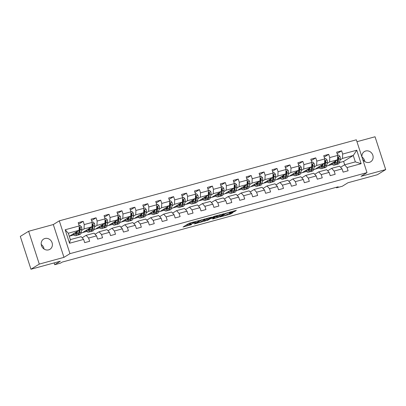 <?xml version="1.0" encoding="UTF-8"?>
<svg xmlns="http://www.w3.org/2000/svg" width="406" height="406" viewBox="0 0 406 406"><rect width="100%" height="100%" fill="white"/><g stroke="black" fill="none" stroke-linecap="round" stroke-linejoin="round"><path stroke-width="0.61" d="M199.113 220.529L188.998 223.325L183.05 227.02L191.581 224.604A2.949 0.32 162 0 1 189.825 224.868A2.949 0.32 162 0 1 190.023 224.665L190.515 224.366A2.949 0.32 162 0 1 194.159 223.011L196.078 222.407L194.616 222.727A2.949 0.32 162 0 1 192.86 222.99A2.949 0.32 162 0 1 193.063 222.792L193.55 222.488A2.949 0.32 162 0 1 197.199 221.133L199.113 220.529M362.573 158.985A6.004 5.456 58.3 0 0 369.374 162.354A6.004 5.456 58.3 0 0 370.683 161.786A6.004 5.456 58.3 0 0 372.546 154.503A6.004 5.456 58.3 0 0 365.684 151.002A6.004 5.456 58.3 0 0 364.375 151.57A6.004 5.456 58.3 0 0 362.005 157.234M44.949 238.505A6.004 5.456 58.3 0 0 43.635 239.073A6.004 5.456 58.3 0 0 41.777 246.356A6.004 5.456 58.3 0 0 48.634 249.857A6.004 5.456 58.3 0 0 49.948 249.289A6.004 5.456 58.3 0 0 51.806 242.006A6.004 5.456 58.3 0 0 44.949 238.505M234.054 211.714L236.358 210.293L225.624 213.333L219.682 217.027L229.826 214.327L233.019 212.612L228.365 213.815L226.238 214.845A2.461 0.264 162 0 1 223.66 215.845A2.461 0.264 162 0 1 221.722 216.2A2.461 0.264 162 0 1 221.889 216.033L225.756 213.642A2.461 0.264 162 0 1 228.339 212.642A2.461 0.264 162 0 1 230.278 212.287A2.461 0.264 162 0 1 230.111 212.455L229.4 212.917L229.948 212.835L234.054 211.714L233.82 210.983M39.286 264.093L63.97 257.358L53.308 224.543L28.623 231.278L39.286 264.093L30.963 269.234L60.367 261.21L54.714 264.702L60.509 263.124L62.174 262.093L338.183 186.796L336.518 187.821L342.314 186.242L347.972 182.746L377.377 174.722L385.7 169.586L375.037 136.766L356.96 141.699M63.97 257.358L69.959 253.659L367.004 172.621L361.015 176.321L385.7 169.586M211.556 217.169L200.341 220.23L194.393 223.924L205.68 220.803L211.536 217.093M214.119 216.357L224.264 213.657L218.321 217.352L213.074 218.895L212.592 218.915L215.038 217.383L214.49 217.464L210.623 218.631L206.958 220.519L214.119 216.357M30.963 269.234L20.3 236.414L28.623 231.278M69.959 253.659L59.296 220.844L356.341 139.801L367.004 172.621M337.112 153.605L341.619 150.819L336.645 152.179L337.701 155.412L329.748 157.584L328.693 154.346L323.724 155.701L324.775 158.939L316.822 161.111L315.772 157.873L310.803 159.228L311.854 162.466L303.901 164.633L302.851 161.395L297.882 162.755L298.933 165.988L290.98 168.16L289.93 164.922L284.956 166.277L286.012 169.515L278.059 171.687L277.004 168.449L272.035 169.804L273.086 173.042L265.133 175.209L264.083 171.971L259.114 173.332L260.165 176.564L252.212 178.736L251.162 175.499L246.193 176.854L247.244 180.091L239.291 182.264L238.241 179.026L233.267 180.381L234.323 183.619L226.37 185.786L225.315 182.548L220.346 183.908L221.397 187.141L213.444 189.313L212.394 186.075L207.425 187.43L208.476 190.668L200.523 192.84L199.473 189.602L194.504 190.957L195.555 194.195L187.602 196.362L186.552 193.124L181.578 194.484L182.634 197.717L174.681 199.889L173.626 196.651L168.657 198.006L169.708 201.244L161.755 203.416L160.705 200.178L155.737 201.533L156.787 204.771L148.835 206.938L147.784 203.7L142.81 205.06L143.866 208.293L135.914 210.465L134.863 207.227L129.89 208.582L130.94 211.82L122.993 213.992L121.937 210.755L116.969 212.11L118.019 215.347L110.067 217.514L109.016 214.277L104.048 215.637L105.098 218.87L97.146 221.042L96.095 217.804L91.122 219.159L92.177 222.397L84.225 224.569L83.169 221.331L78.201 222.686L79.251 225.924L65.173 229.766L69.553 243.245L70.38 239.616L81.149 236.678L83.636 239.403L84.687 242.641L89.655 241.286L88.604 238.048L86.118 235.323L94.07 233.156L96.557 235.881L97.607 239.119L102.576 237.759L101.525 234.521L99.044 231.796L106.996 229.629L109.478 232.354L110.528 235.592L115.502 234.237L114.446 230.999L111.965 228.273L119.917 226.101L122.399 228.827L123.454 232.065L128.423 230.709L127.372 227.472L124.886 224.746L132.838 222.579L135.325 225.305L136.375 228.537L141.344 227.182L140.293 223.945L137.807 221.219L145.759 219.052L148.246 221.777L149.296 225.015L154.265 223.66L153.214 220.422L150.733 217.697L158.685 215.525L161.167 218.25L162.217 221.488L167.191 220.133L166.135 216.895L163.654 214.17L171.606 212.003L174.088 214.728L175.143 217.961L180.112 216.606L179.061 213.368L176.574 210.643L184.527 208.476L187.014 211.201L188.064 214.439L193.033 213.084L191.982 209.846L189.5 207.121L197.448 204.949L199.935 207.674L200.985 210.912L205.959 209.557L204.903 206.319L202.421 203.594L210.374 201.427L212.856 204.152L213.906 207.385L218.88 206.03L217.829 202.792L215.342 200.067L223.295 197.9L225.777 200.625L226.832 203.863L231.801 202.508L230.75 199.27L228.263 196.545L236.216 194.372L238.703 197.098L239.753 200.336L244.722 198.981L243.671 195.743L241.189 193.017L249.137 190.85L251.624 193.576L252.674 196.808L257.648 195.453L256.592 192.216L254.11 189.49L262.063 187.323L264.545 190.049L265.595 193.286L270.569 191.931L269.518 188.694L267.031 185.968L274.984 183.796L277.465 186.521L278.521 189.759L283.489 188.404L282.439 185.166L279.952 182.441L287.905 180.274L290.392 182.999L291.442 186.232L296.41 184.877L295.36 181.639L292.878 178.914L300.831 176.747L303.312 179.472L304.363 182.71L309.336 181.355L308.281 178.117L305.799 175.392L313.752 173.22L316.233 175.945L317.289 179.183L322.257 177.828L321.207 174.59L318.72 171.865L326.673 169.698L329.159 172.423L330.21 175.656L335.178 174.301L334.128 171.063L331.641 168.338L339.594 166.171L342.08 168.896L343.131 172.134L348.099 170.779L347.049 167.541L344.567 164.816L355.336 161.877L353.261 155.488L342.491 158.426L340.005 159.964M341.619 150.819L342.669 154.057L356.752 150.215L361.132 163.699L347.049 167.541M342.08 168.896L334.128 171.063M329.159 172.423L321.207 174.59M316.233 175.945L308.281 178.117M303.312 179.472L295.36 181.639M290.392 182.999L282.439 185.166M277.465 186.521L269.518 188.694M264.545 190.049L256.592 192.216M251.624 193.576L243.671 195.743M238.703 197.098L230.75 199.27M225.777 200.625L217.829 202.792M212.856 204.152L204.903 206.319M199.935 207.674L191.982 209.846M187.014 211.201L179.061 213.368M174.088 214.728L166.135 216.895M161.167 218.25L153.214 220.422M148.246 221.777L140.293 223.945M135.325 225.305L127.372 227.472M122.399 228.827L114.446 230.999M109.478 232.354L101.525 234.521M96.557 235.881L88.604 238.048M83.636 239.403L69.553 243.245M327.079 163.491L329.57 161.953L337.518 159.786L327.87 165.744L326.561 166.1M324.607 165.019L324.333 165.186M327.672 170.794L331.641 168.338M337.518 159.786L337.701 155.412M329.57 161.953L329.748 157.584M314.158 167.013L316.644 165.481L324.597 163.308L314.944 169.272L313.64 169.627M311.686 168.541L311.407 168.713M314.751 174.316L318.72 171.865M324.597 163.308L324.775 158.939M316.644 165.481L316.822 161.111M301.237 170.54L303.724 169.003L311.676 166.836L302.023 172.794L300.714 173.154M298.76 172.068L298.486 172.24M301.825 177.843L305.799 175.392M311.676 166.836L311.854 162.466M303.724 169.003L303.901 164.633M288.316 174.067L290.803 172.53L298.755 170.363L289.102 176.321L287.793 176.676M285.839 175.595L285.565 175.762M288.905 181.37L292.878 178.914M298.755 170.363L298.933 165.988M290.803 172.53L290.98 168.16M275.39 177.589L277.877 176.057L285.829 173.885L276.181 179.848L274.872 180.203M272.918 179.117L272.639 179.29M275.984 184.892L279.952 182.441M285.829 173.885L286.012 169.515M277.877 176.057L278.059 171.687M262.469 181.117L264.956 179.579L272.908 177.412L263.255 183.37L261.951 183.73M259.997 182.644L259.718 182.817M263.063 188.42L267.031 185.968M272.908 177.412L273.086 173.042M264.956 179.579L265.133 175.209M249.548 184.644L252.035 183.106L259.987 180.939L250.335 186.897L249.025 187.252M245.742 189.145A7.176 2.893 -105.3 0 0 246.269 189.12A7.176 2.893 -105.3 0 0 247.619 187.009L248.208 183.791A2.487 1 -105.3 0 0 248.157 182.314L247.675 182.609A1.269 0.513 74.7 0 1 247.655 182.974L246.797 186.339M250.137 191.947L254.11 189.49M259.987 180.939L260.165 176.564M252.035 183.106L252.212 178.736M236.627 188.166L239.114 186.633L247.066 184.461L237.414 190.424L236.104 190.779M234.15 189.693L233.876 189.866M237.216 195.469L241.189 193.017M247.066 184.461L247.244 180.091M239.114 186.633L239.291 182.264M223.701 191.693L226.188 190.155L234.14 187.988L224.488 193.946L223.183 194.307M219.895 196.194A7.176 2.893 -105.3 0 0 220.422 196.169A7.176 2.893 -105.3 0 0 221.777 194.058L222.361 190.84A2.487 1 -105.3 0 0 222.31 189.363L221.833 189.658A1.269 0.513 74.7 0 1 221.813 190.023L220.95 193.393M224.295 198.996L228.263 196.545M234.14 187.988L234.323 183.619M226.188 190.155L226.37 185.786M210.78 195.22L213.267 193.682L221.219 191.515L211.567 197.473L210.262 197.829M206.974 199.722A7.176 2.893 -105.3 0 0 207.502 199.696A7.176 2.893 -105.3 0 0 208.851 197.585L209.44 194.367A2.487 1 -105.3 0 0 209.389 192.891L208.912 193.185A1.269 0.513 74.7 0 1 208.892 193.55L208.029 196.915M211.374 202.523L215.342 200.067M221.219 191.515L221.397 187.141M213.267 193.682L213.444 189.313M197.859 198.742L200.346 197.209L208.298 195.037L198.646 201L197.336 201.356M195.382 200.27L195.108 200.442M198.448 206.045L202.421 203.594M208.298 195.037L208.476 190.668M200.346 197.209L200.523 192.84M184.938 202.269L187.425 200.731L195.377 198.564L185.725 204.522L184.415 204.883M182.461 203.797L182.187 203.969M185.527 209.572L189.5 207.121M195.377 198.564L195.555 194.195M187.425 200.731L187.602 196.362M172.012 205.796L174.499 204.259L182.451 202.092L172.799 208.05L171.494 208.405M169.541 207.324L169.261 207.491M172.606 213.099L176.574 210.643M182.451 202.092L182.634 197.717M174.499 204.259L174.681 199.889M159.091 209.318L161.578 207.786L169.53 205.614L159.878 211.577L158.573 211.932M156.614 210.846L156.34 211.018M159.685 216.621L163.654 214.17M169.53 205.614L169.708 201.244M161.578 207.786L161.755 203.416M146.17 212.845L148.657 211.308L156.609 209.141L146.957 215.099L145.647 215.459M143.694 214.373L143.419 214.546M146.759 220.148L150.733 217.697M156.609 209.141L156.787 204.771M148.657 211.308L148.835 206.938M133.249 216.373L135.736 214.835L143.688 212.668L134.036 218.626L132.726 218.981M130.773 217.9L130.499 218.068M133.838 223.676L137.807 221.219M143.688 212.668L143.866 208.293M135.736 214.835L135.914 210.465M120.323 219.895L122.81 218.362L130.762 216.19L121.11 222.153L119.806 222.508M117.852 221.422L117.573 221.595M120.917 227.198L124.886 224.746M130.762 216.19L130.94 211.82M122.81 218.362L122.993 213.992M107.402 223.422L109.889 221.884L117.841 219.717L108.189 225.675L106.885 226.035M104.926 224.949L104.652 225.122M107.991 230.725L111.965 228.273M117.841 219.717L118.019 215.347M109.889 221.884L110.067 217.514M94.481 226.949L96.968 225.411L104.921 223.244L95.268 229.202L93.959 229.557M92.005 228.476L91.731 228.644M95.07 234.252L99.044 231.796M104.921 223.244L105.098 218.87M96.968 225.411L97.146 221.042M81.555 230.471L84.047 228.938L91.995 226.766L82.347 232.729L81.038 233.085M79.084 231.999L78.81 232.171M82.149 237.774L86.118 235.323M91.995 226.766L92.177 222.397M84.047 228.938L84.225 224.569M65.173 229.766L68.304 233.232L79.074 230.293L69.299 236.287M79.074 230.293L79.251 225.924M53.308 224.543L59.296 220.844M336.346 187.293L336.518 187.821M54.13 262.91L54.714 264.702M68.304 233.232L70.38 239.616M337.528 161.492L337.254 161.664M344.689 164.78L343.608 161.451L339.482 162.578M343.608 161.451L353.261 155.488L356.752 150.215M340.593 167.267L344.567 164.816M328.149 165.572L332.326 164.43M315.223 169.099L319.405 167.957M302.303 172.621L306.479 171.484M289.382 176.148L293.558 175.006M276.461 179.675L280.637 178.533M263.535 183.197L267.716 182.061M250.614 186.724L254.79 185.583M237.693 190.252L241.869 189.11M224.772 193.774L228.948 192.637M211.846 197.301L216.028 196.159M198.925 200.828L203.101 199.686M186.004 204.35L190.181 203.213M173.083 207.877L177.26 206.735M160.157 211.404L164.334 210.262M147.236 214.926L151.413 213.789M134.315 218.453L138.492 217.311M121.394 221.98L125.571 220.839M108.468 225.503L112.645 224.366M95.547 229.03L99.724 227.888M82.626 232.557L86.803 231.415M69.705 236.079L73.882 234.942M361.132 163.699L355.336 161.877M342.491 158.426L342.669 154.057M72.197 234.541L73.258 234.252M78.668 224.112L83.169 221.331M91.589 220.585L96.095 217.804M85.123 231.014L86.179 230.725M104.509 217.063L109.016 214.277M98.044 227.487L99.1 227.198M117.43 213.536L121.937 210.755M110.965 223.965L112.02 223.676M130.356 210.009L134.863 207.227M123.886 220.438L124.946 220.148M143.277 206.487L147.784 203.7M136.812 216.911L137.867 216.621M156.198 202.959L160.705 200.178M149.733 213.389L150.788 213.099M169.119 199.432L173.626 196.651M162.654 209.861L163.709 209.572M182.045 195.91L186.552 193.124M175.575 206.334L176.635 206.045M194.966 192.383L199.473 189.602M188.501 202.812L189.556 202.523M207.887 188.856L212.394 186.075M201.422 199.285L202.477 198.996M220.808 185.334L225.315 182.548M214.343 195.758L215.398 195.469M233.734 181.807L238.241 179.026M227.269 192.236L228.324 191.947M246.655 178.28L251.162 175.499M240.19 188.709L241.245 188.42M259.576 174.758L264.083 171.971M253.111 185.182L254.166 184.892M272.497 171.23L277.004 168.449M266.031 181.66L267.092 181.37M285.423 167.703L289.93 164.922M278.958 178.132L280.013 177.843M298.344 164.181L302.851 161.395M291.878 174.605L292.934 174.316M311.265 160.654L315.772 157.873M304.799 171.083L305.855 170.794M324.186 157.127L328.693 154.346M317.72 167.556L318.781 167.267M330.646 164.029L331.702 163.74M41.229 244.483A6.004 5.456 -121.7 0 1 44.031 249.02M361.969 156.98A6.004 5.456 -121.7 0 1 364.771 161.517M192.693 222.478A2.949 0.32 162 0 0 190.226 223.478L190.515 224.366M189.825 224.868L189.536 223.98A2.949 0.32 162 0 1 189.734 223.782L190.226 223.478M185.588 225.431L189.648 224.325M202.421 220.839L205.39 219.915L208.796 217.809M201.914 219.844L195.956 223.33L197.473 222.995A2.949 0.32 162 0 0 201.122 221.64L204.649 219.458A2.949 0.32 162 0 0 204.852 219.26A2.949 0.32 162 0 0 203.096 219.524L201.868 219.702M221.437 214.363L218.032 216.464L218.321 217.352M214.972 217.174L218.032 216.464M217.449 215.916A2.461 0.264 162 0 0 217.616 215.748A2.461 0.264 162 0 0 215.677 216.104A2.461 0.264 162 0 0 213.099 217.103L211.734 217.946L212.221 217.926L216.083 216.758L217.449 215.916M76.688 231.77L76.511 232.719A5.958 2.4 74.7 0 1 75.389 234.475A5.958 2.4 74.7 0 1 73.638 233.648M77.475 231.283L77.064 233.536A7.176 2.893 74.7 0 1 75.709 235.653A7.176 2.893 74.7 0 1 73.07 234.003M79.195 225.741L80.16 225.477L81.565 227.025A2.487 1 74.7 0 1 81.794 229.192L81.205 232.41A7.176 2.893 74.7 0 1 79.855 234.521L78.277 234.952A7.176 2.893 -105.3 0 0 79.632 232.836L80.215 229.618A2.487 1 -105.3 0 0 80.165 228.142L79.485 227.741L79.175 228.416A2.487 1 74.7 0 1 79.226 229.892L78.637 233.11A7.176 2.893 74.7 0 1 77.287 235.221L75.709 235.653M74.912 232.861A5.958 2.4 -105.3 0 0 76.084 233.917M75.222 232.674A7.176 2.893 -105.3 0 0 76.105 233.886M77.754 234.972A7.176 2.893 -105.3 0 0 78.277 234.952M80.165 228.142L79.688 228.441A1.269 0.513 74.7 0 1 79.667 228.801L79.079 232.019A5.958 2.4 74.7 0 1 78.602 233.293M76.409 233.161A5.958 2.4 74.7 0 1 75.729 232.359M89.609 228.243L89.437 229.197A5.958 2.4 74.7 0 1 88.315 230.948A5.958 2.4 74.7 0 1 86.559 230.126M90.396 227.756L89.985 230.014A7.176 2.893 74.7 0 1 88.635 232.125A7.176 2.893 74.7 0 1 85.991 230.476M92.116 222.214L93.086 221.95L94.486 223.498A2.487 1 74.7 0 1 94.715 225.665L94.126 228.882A7.176 2.893 74.7 0 1 92.776 230.994L91.203 231.425A7.176 2.893 -105.3 0 0 92.553 229.314L93.141 226.096A2.487 1 -105.3 0 0 93.091 224.619L92.406 224.213L92.096 224.888A2.487 1 74.7 0 1 92.147 226.365L91.558 229.583A7.176 2.893 74.7 0 1 90.208 231.694L88.635 232.125M87.833 229.339A5.958 2.4 -105.3 0 0 89.005 230.39M88.143 229.146A7.176 2.893 -105.3 0 0 89.026 230.359M90.675 231.45A7.176 2.893 -105.3 0 0 91.203 231.425M93.091 224.619L92.609 224.914A1.269 0.513 74.7 0 1 92.588 225.279L92 228.492A5.958 2.4 74.7 0 1 91.523 229.766M89.335 229.634A5.958 2.4 74.7 0 1 88.655 228.832M102.53 224.716L102.358 225.67A5.958 2.4 74.7 0 1 101.236 227.421A5.958 2.4 74.7 0 1 99.48 226.599M103.317 224.229L102.906 226.487A7.176 2.893 74.7 0 1 101.556 228.598A7.176 2.893 74.7 0 1 98.912 226.949M105.037 218.687L106.007 218.423L107.412 219.971A2.487 1 74.7 0 1 107.636 222.138L107.047 225.355A7.176 2.893 74.7 0 1 105.697 227.472L104.124 227.898A7.176 2.893 -105.3 0 0 105.474 225.787L106.062 222.569A2.487 1 -105.3 0 0 106.012 221.092L105.327 220.691L105.017 221.366A2.487 1 74.7 0 1 105.068 222.838L104.479 226.056A7.176 2.893 74.7 0 1 103.129 228.172L101.556 228.598M100.754 225.812A5.958 2.4 -105.3 0 0 101.926 226.868M101.064 225.619A7.176 2.893 -105.3 0 0 101.947 226.837M103.596 227.923A7.176 2.893 -105.3 0 0 104.124 227.898M106.012 221.092L105.535 221.387A1.269 0.513 74.7 0 1 105.514 221.752L104.926 224.97A5.958 2.4 74.7 0 1 104.444 226.243M102.256 226.106A5.958 2.4 74.7 0 1 101.576 225.305M115.451 221.194L115.279 222.143A5.958 2.4 74.7 0 1 114.157 223.899A5.958 2.4 74.7 0 1 112.406 223.072M116.243 220.707L115.832 222.96A7.176 2.893 74.7 0 1 114.477 225.076A7.176 2.893 74.7 0 1 111.838 223.427M117.958 215.165L118.928 214.901L120.333 216.449A2.487 1 74.7 0 1 120.557 218.616L119.973 221.833A7.176 2.893 74.7 0 1 118.618 223.945L117.045 224.376A7.176 2.893 -105.3 0 0 118.4 222.26L118.983 219.042A2.487 1 -105.3 0 0 118.933 217.565L118.253 217.164L117.938 217.839A2.487 1 74.7 0 1 117.989 219.316L117.405 222.534A7.176 2.893 74.7 0 1 116.05 224.645L114.477 225.076M113.68 222.285A5.958 2.4 -105.3 0 0 114.852 223.341M113.99 222.097A7.176 2.893 -105.3 0 0 114.873 223.31M116.517 224.396A7.176 2.893 -105.3 0 0 117.045 224.376M118.933 217.565L118.456 217.865A1.269 0.513 74.7 0 1 118.435 218.225L117.847 221.443A5.958 2.4 74.7 0 1 117.364 222.716M115.177 222.584A5.958 2.4 74.7 0 1 114.497 221.783M128.377 217.667L128.2 218.621A5.958 2.4 74.7 0 1 127.078 220.372A5.958 2.4 74.7 0 1 125.327 219.55M129.164 217.18L128.753 219.438A7.176 2.893 74.7 0 1 127.403 221.549A7.176 2.893 74.7 0 1 124.759 219.9M130.884 211.638L131.849 211.374L133.254 212.922A2.487 1 74.7 0 1 133.483 215.089L132.894 218.306A7.176 2.893 74.7 0 1 131.544 220.417L129.971 220.849A7.176 2.893 -105.3 0 0 131.321 218.738L131.909 215.52A2.487 1 -105.3 0 0 131.854 214.043L131.174 213.637L130.864 214.312A2.487 1 74.7 0 1 130.915 215.789L130.326 219.007A7.176 2.893 74.7 0 1 128.976 221.118L127.403 221.549M126.601 218.763A5.958 2.4 -105.3 0 0 127.773 219.813M126.911 218.57A7.176 2.893 -105.3 0 0 127.794 219.783M129.443 220.874A7.176 2.893 -105.3 0 0 129.971 220.849M131.854 214.043L131.377 214.338A1.269 0.513 74.7 0 1 131.356 214.703L130.768 217.915A5.958 2.4 74.7 0 1 130.29 219.189M128.098 219.057A5.958 2.4 74.7 0 1 127.418 218.255M141.298 214.14L141.126 215.094A5.958 2.4 74.7 0 1 140.004 216.845A5.958 2.4 74.7 0 1 138.248 216.022M142.085 213.652L141.674 215.911A7.176 2.893 74.7 0 1 140.324 218.022A7.176 2.893 74.7 0 1 137.68 216.373M143.805 208.111L144.775 207.847L146.175 209.394A2.487 1 74.7 0 1 146.404 211.562L145.815 214.779A7.176 2.893 74.7 0 1 144.465 216.895L142.892 217.322A7.176 2.893 -105.3 0 0 144.242 215.21L144.83 211.993A2.487 1 -105.3 0 0 144.78 210.516L144.094 210.115L143.785 210.79A2.487 1 74.7 0 1 143.836 212.262L143.247 215.479A7.176 2.893 74.7 0 1 141.897 217.596L140.324 218.022M139.522 215.236A5.958 2.4 -105.3 0 0 140.694 216.291M139.831 215.043A7.176 2.893 -105.3 0 0 140.715 216.261M142.364 217.347A7.176 2.893 -105.3 0 0 142.892 217.322M144.78 210.516L144.297 210.81A1.269 0.513 74.7 0 1 144.277 211.176L143.694 214.393A5.958 2.4 74.7 0 1 143.211 215.667M141.024 215.53A5.958 2.4 74.7 0 1 140.344 214.728M154.219 210.618L154.047 211.567A5.958 2.4 74.7 0 1 152.925 213.323A5.958 2.4 74.7 0 1 151.174 212.495M155.006 210.13L154.595 212.384A7.176 2.893 74.7 0 1 153.245 214.5A7.176 2.893 74.7 0 1 150.601 212.851M156.726 204.588L157.695 204.325L159.101 205.872A2.487 1 74.7 0 1 159.325 208.039L158.736 211.257A7.176 2.893 74.7 0 1 157.386 213.368L155.813 213.8A7.176 2.893 -105.3 0 0 157.163 211.683L157.751 208.466A2.487 1 -105.3 0 0 157.701 206.989L157.015 206.588L156.706 207.263A2.487 1 74.7 0 1 156.757 208.74L156.168 211.957A7.176 2.893 74.7 0 1 154.818 214.069L153.245 214.5M152.443 211.709A5.958 2.4 -105.3 0 0 153.615 212.764M152.752 211.521A7.176 2.893 -105.3 0 0 153.635 212.734M155.285 213.82A7.176 2.893 -105.3 0 0 155.813 213.8M157.701 206.989L157.224 207.288A1.269 0.513 74.7 0 1 157.203 207.649L156.614 210.866A5.958 2.4 74.7 0 1 156.132 212.14M153.945 212.008A5.958 2.4 74.7 0 1 153.265 211.206M167.14 207.09L166.967 208.045A5.958 2.4 74.7 0 1 165.846 209.795A5.958 2.4 74.7 0 1 164.095 208.973M167.932 206.603L167.521 208.862A7.176 2.893 74.7 0 1 166.166 210.973A7.176 2.893 74.7 0 1 163.527 209.323M169.652 201.061L170.616 200.797L172.022 202.345A2.487 1 74.7 0 1 172.245 204.512L171.662 207.73A7.176 2.893 74.7 0 1 170.307 209.841L168.734 210.272A7.176 2.893 -105.3 0 0 170.089 208.161L170.672 204.944A2.487 1 -105.3 0 0 170.621 203.467L169.941 203.061L169.627 203.736A2.487 1 74.7 0 1 169.678 205.213L169.094 208.43A7.176 2.893 74.7 0 1 167.739 210.541L166.166 210.973M165.369 208.187A5.958 2.4 -105.3 0 0 166.541 209.237M165.678 207.994A7.176 2.893 -105.3 0 0 166.561 209.207M168.206 210.298A7.176 2.893 -105.3 0 0 168.734 210.272M170.621 203.467L170.144 203.761A1.269 0.513 74.7 0 1 170.124 204.127L169.535 207.339A5.958 2.4 74.7 0 1 169.053 208.613M166.866 208.481A5.958 2.4 74.7 0 1 166.186 207.679M180.066 203.563L179.888 204.517A5.958 2.4 74.7 0 1 178.767 206.268A5.958 2.4 74.7 0 1 177.016 205.446M180.853 203.076L180.442 205.334A7.176 2.893 74.7 0 1 179.092 207.446A7.176 2.893 74.7 0 1 176.448 205.796M182.573 197.534L183.537 197.27L184.943 198.818A2.487 1 74.7 0 1 185.172 200.985L184.583 204.203A7.176 2.893 74.7 0 1 183.233 206.319L181.66 206.745A7.176 2.893 -105.3 0 0 183.01 204.634L183.598 201.417A2.487 1 -105.3 0 0 183.548 199.94L182.862 199.539L182.553 200.214A2.487 1 74.7 0 1 182.604 201.686L182.015 204.903A7.176 2.893 74.7 0 1 180.665 207.019L179.092 207.446M178.29 204.66A5.958 2.4 -105.3 0 0 179.462 205.715M178.599 204.467A7.176 2.893 -105.3 0 0 179.482 205.685M181.132 206.771A7.176 2.893 -105.3 0 0 181.66 206.745M183.548 199.94L183.065 200.234A1.269 0.513 74.7 0 1 183.045 200.6L182.456 203.817A5.958 2.4 74.7 0 1 181.979 205.091M179.787 204.954A5.958 2.4 74.7 0 1 179.107 204.152M192.987 200.041L192.814 200.99A5.958 2.4 74.7 0 1 191.693 202.746A5.958 2.4 74.7 0 1 189.937 201.919M193.774 199.554L193.363 201.807A7.176 2.893 74.7 0 1 192.013 203.924A7.176 2.893 74.7 0 1 189.369 202.274M195.494 194.012L196.463 193.748L197.864 195.296A2.487 1 74.7 0 1 198.092 197.463L197.504 200.681A7.176 2.893 74.7 0 1 196.154 202.792L194.581 203.223A7.176 2.893 -105.3 0 0 195.931 201.107L196.519 197.889A2.487 1 -105.3 0 0 196.468 196.413L195.783 196.012L195.474 196.687A2.487 1 74.7 0 1 195.525 198.164L194.936 201.381A7.176 2.893 74.7 0 1 193.586 203.492L192.013 203.924M191.211 201.132A5.958 2.4 -105.3 0 0 192.383 202.188M191.52 200.945A7.176 2.893 -105.3 0 0 192.403 202.158M194.053 203.244A7.176 2.893 -105.3 0 0 194.581 203.223M196.468 196.413L195.986 196.712A1.269 0.513 74.7 0 1 195.966 197.072L195.382 200.29A5.958 2.4 74.7 0 1 194.9 201.564M192.713 201.432A5.958 2.4 74.7 0 1 192.033 200.63M205.908 196.514L205.735 197.468A5.958 2.4 74.7 0 1 204.614 199.219A5.958 2.4 74.7 0 1 202.863 198.397M206.7 196.027L206.284 198.285A7.176 2.893 74.7 0 1 204.934 200.397A7.176 2.893 74.7 0 1 202.29 198.747M208.415 190.485L209.384 190.221L210.79 191.769A2.487 1 74.7 0 1 211.013 193.936L210.425 197.154A7.176 2.893 74.7 0 1 209.075 199.265L207.502 199.696M209.389 192.891L208.709 192.485L208.395 193.16A2.487 1 74.7 0 1 208.445 194.636L207.857 197.854A7.176 2.893 74.7 0 1 206.507 199.965L204.934 200.397M204.132 197.61A5.958 2.4 -105.3 0 0 205.309 198.661M204.441 197.417A7.176 2.893 -105.3 0 0 205.324 198.63M208.303 196.763A5.958 2.4 74.7 0 1 207.821 198.037M205.634 197.905A5.958 2.4 74.7 0 1 204.954 197.103M218.829 192.987L218.656 193.941A5.958 2.4 74.7 0 1 217.535 195.692A5.958 2.4 74.7 0 1 215.784 194.87M219.621 192.5L219.21 194.758A7.176 2.893 74.7 0 1 217.855 196.869A7.176 2.893 74.7 0 1 215.216 195.22M221.341 186.958L222.305 186.694L223.711 188.242A2.487 1 74.7 0 1 223.934 190.409L223.351 193.626A7.176 2.893 74.7 0 1 221.996 195.743L220.422 196.169M222.31 189.363L221.63 188.963L221.316 189.638A2.487 1 74.7 0 1 221.366 191.109L220.783 194.327A7.176 2.893 74.7 0 1 219.428 196.443L217.855 196.869M217.058 194.083A5.958 2.4 -105.3 0 0 218.23 195.139M217.367 193.89A7.176 2.893 -105.3 0 0 218.25 195.108M221.224 193.241A5.958 2.4 74.7 0 1 220.747 194.515M218.555 194.378A5.958 2.4 74.7 0 1 217.875 193.576M231.755 189.465L231.577 190.414A5.958 2.4 74.7 0 1 230.456 192.17A5.958 2.4 74.7 0 1 228.705 191.343M232.542 188.978L232.13 191.231A7.176 2.893 74.7 0 1 230.781 193.347A7.176 2.893 74.7 0 1 228.136 191.698M234.262 183.436L235.226 183.172L236.632 184.72A2.487 1 74.7 0 1 236.86 186.887L236.272 190.104A7.176 2.893 74.7 0 1 234.922 192.216L233.348 192.647A7.176 2.893 -105.3 0 0 234.698 190.531L235.287 187.313A2.487 1 -105.3 0 0 235.236 185.836L234.551 185.435L234.242 186.11A2.487 1 74.7 0 1 234.292 187.587L233.704 190.805A7.176 2.893 74.7 0 1 232.354 192.916L230.781 193.347M229.979 190.556A5.958 2.4 -105.3 0 0 231.151 191.612M230.288 190.368A7.176 2.893 -105.3 0 0 231.171 191.581M232.821 192.667A7.176 2.893 -105.3 0 0 233.348 192.647M235.236 185.836L234.754 186.136A1.269 0.513 74.7 0 1 234.734 186.496L234.145 189.714A5.958 2.4 74.7 0 1 233.668 190.987M231.476 190.856A5.958 2.4 74.7 0 1 230.796 190.054M244.676 185.938L244.503 186.892A5.958 2.4 74.7 0 1 243.382 188.643A5.958 2.4 74.7 0 1 241.626 187.821M245.463 185.451L245.051 187.709A7.176 2.893 74.7 0 1 243.701 189.82A7.176 2.893 74.7 0 1 241.057 188.171M247.183 179.909L248.152 179.645L249.553 181.193A2.487 1 74.7 0 1 249.781 183.36L249.193 186.577A7.176 2.893 74.7 0 1 247.843 188.688L246.269 189.12M248.157 182.314L247.472 181.908L247.163 182.583A2.487 1 74.7 0 1 247.213 184.06L246.625 187.278A7.176 2.893 74.7 0 1 245.275 189.389L243.701 189.82M242.9 187.034A5.958 2.4 -105.3 0 0 244.072 188.085M243.209 186.841A7.176 2.893 -105.3 0 0 244.092 188.054M247.071 186.187A5.958 2.4 74.7 0 1 246.589 187.46M244.402 187.328A5.958 2.4 74.7 0 1 243.722 186.527M257.597 182.411L257.424 183.365A5.958 2.4 74.7 0 1 256.303 185.116A5.958 2.4 74.7 0 1 254.552 184.294M258.389 181.924L257.972 184.182A7.176 2.893 74.7 0 1 256.622 186.293A7.176 2.893 74.7 0 1 253.978 184.644M260.104 176.382L261.073 176.118L262.479 177.666A2.487 1 74.7 0 1 262.702 179.833L262.114 183.05A7.176 2.893 74.7 0 1 260.764 185.166L259.19 185.593A7.176 2.893 -105.3 0 0 260.54 183.482L261.129 180.264A2.487 1 -105.3 0 0 261.078 178.787L260.398 178.386L260.084 179.061A2.487 1 74.7 0 1 260.134 180.533L259.551 183.751A7.176 2.893 74.7 0 1 258.196 185.867L256.622 186.293M255.821 183.507A5.958 2.4 -105.3 0 0 256.998 184.563M256.135 183.314A7.176 2.893 -105.3 0 0 257.013 184.532M258.663 185.618A7.176 2.893 -105.3 0 0 259.19 185.593M261.078 178.787L260.601 179.082A1.269 0.513 74.7 0 1 260.581 179.447L259.992 182.664A5.958 2.4 74.7 0 1 259.51 183.938M257.323 183.801A5.958 2.4 74.7 0 1 256.643 182.999M270.518 178.889L270.345 179.838A5.958 2.4 74.7 0 1 269.224 181.594A5.958 2.4 74.7 0 1 267.473 180.766M271.309 178.401L270.898 180.655A7.176 2.893 74.7 0 1 269.543 182.771A7.176 2.893 74.7 0 1 266.904 181.122M273.03 172.86L273.994 172.596L275.4 174.144A2.487 1 74.7 0 1 275.628 176.311L275.04 179.528A7.176 2.893 74.7 0 1 273.69 181.639L272.111 182.071A7.176 2.893 -105.3 0 0 273.466 179.954L274.05 176.737A2.487 1 -105.3 0 0 273.999 175.26L273.319 174.859L273.005 175.534A2.487 1 74.7 0 1 273.06 177.011L272.472 180.228A7.176 2.893 74.7 0 1 271.122 182.34L269.543 182.771M268.747 179.98A5.958 2.4 -105.3 0 0 269.919 181.035M269.056 179.792A7.176 2.893 -105.3 0 0 269.939 181.005M271.584 182.091A7.176 2.893 -105.3 0 0 272.111 182.071M273.999 175.26L273.522 175.559A1.269 0.513 74.7 0 1 273.502 175.92L272.913 179.137A5.958 2.4 74.7 0 1 272.436 180.411M270.244 180.279A5.958 2.4 74.7 0 1 269.564 179.477M283.444 175.362L283.266 176.316A5.958 2.4 74.7 0 1 282.145 178.067A5.958 2.4 74.7 0 1 280.394 177.244M284.23 174.874L283.819 177.133A7.176 2.893 74.7 0 1 282.469 179.244A7.176 2.893 74.7 0 1 279.825 177.595M285.951 169.332L286.915 169.069L288.321 170.616A2.487 1 74.7 0 1 288.549 172.783L287.961 176.001A7.176 2.893 74.7 0 1 286.611 178.112L285.037 178.544A7.176 2.893 -105.3 0 0 286.387 176.432L286.976 173.215A2.487 1 -105.3 0 0 286.925 171.738L286.24 171.332L285.931 172.007A2.487 1 74.7 0 1 285.981 173.484L285.393 176.701A7.176 2.893 74.7 0 1 284.043 178.813L282.469 179.244M281.668 176.458A5.958 2.4 -105.3 0 0 282.84 177.508M281.977 176.265A7.176 2.893 -105.3 0 0 282.86 177.478M284.51 178.569A7.176 2.893 -105.3 0 0 285.037 178.544M286.925 171.738L286.443 172.032A1.269 0.513 74.7 0 1 286.423 172.398L285.834 175.61A5.958 2.4 74.7 0 1 285.357 176.884M283.17 176.752A5.958 2.4 74.7 0 1 282.49 175.95M296.365 171.834L296.192 172.789A5.958 2.4 74.7 0 1 295.071 174.539A5.958 2.4 74.7 0 1 293.315 173.717M297.151 171.347L296.74 173.606A7.176 2.893 74.7 0 1 295.39 175.717A7.176 2.893 74.7 0 1 292.746 174.067M298.872 165.805L299.841 165.541L301.242 167.089A2.487 1 74.7 0 1 301.47 169.256L300.882 172.474A7.176 2.893 74.7 0 1 299.532 174.59L297.958 175.016A7.176 2.893 -105.3 0 0 299.308 172.905L299.897 169.688A2.487 1 -105.3 0 0 299.846 168.211L299.161 167.81L298.852 168.485A2.487 1 74.7 0 1 298.902 169.957L298.314 173.174A7.176 2.893 74.7 0 1 296.964 175.29L295.39 175.717M294.589 172.931A5.958 2.4 -105.3 0 0 295.761 173.986M294.898 172.738A7.176 2.893 -105.3 0 0 295.781 173.956M297.431 175.042A7.176 2.893 -105.3 0 0 297.958 175.016M299.846 168.211L299.364 168.505A1.269 0.513 74.7 0 1 299.344 168.871L298.76 172.088A5.958 2.4 74.7 0 1 298.278 173.362M296.091 173.225A5.958 2.4 74.7 0 1 295.411 172.423M309.286 168.312L309.113 169.261A5.958 2.4 74.7 0 1 307.992 171.017A5.958 2.4 74.7 0 1 306.241 170.19M310.077 167.825L309.661 170.078A7.176 2.893 74.7 0 1 308.311 172.195A7.176 2.893 74.7 0 1 305.667 170.545M311.793 162.283L312.762 162.019L314.168 163.567A2.487 1 74.7 0 1 314.391 165.734L313.808 168.952A7.176 2.893 74.7 0 1 312.453 171.063L310.879 171.494A7.176 2.893 -105.3 0 0 312.229 169.378L312.818 166.161A2.487 1 -105.3 0 0 312.767 164.684L312.087 164.283L311.772 164.958A2.487 1 74.7 0 1 311.823 166.435L311.24 169.652A7.176 2.893 74.7 0 1 309.885 171.763L308.311 172.195M307.515 169.403A5.958 2.4 -105.3 0 0 308.687 170.459M307.824 169.216A7.176 2.893 -105.3 0 0 308.702 170.429M310.351 171.515A7.176 2.893 -105.3 0 0 310.879 171.494M312.767 164.684L312.29 164.983A1.269 0.513 74.7 0 1 312.27 165.343L311.681 168.561A5.958 2.4 74.7 0 1 311.199 169.835M309.012 169.703A5.958 2.4 74.7 0 1 308.332 168.901M322.207 164.785L322.034 165.739A5.958 2.4 74.7 0 1 320.913 167.49A5.958 2.4 74.7 0 1 319.162 166.668M322.998 164.298L322.587 166.556A7.176 2.893 74.7 0 1 321.232 168.668A7.176 2.893 74.7 0 1 318.593 167.018M324.719 158.756L325.683 158.492L327.089 160.04A2.487 1 74.7 0 1 327.317 162.207L326.728 165.425A7.176 2.893 74.7 0 1 325.379 167.536L323.8 167.967A7.176 2.893 -105.3 0 0 325.155 165.856L325.739 162.639A2.487 1 -105.3 0 0 325.688 161.162L325.008 160.756L324.698 161.431A2.487 1 74.7 0 1 324.749 162.907L324.161 166.125A7.176 2.893 74.7 0 1 322.811 168.236L321.232 168.668M320.435 165.881A5.958 2.4 -105.3 0 0 321.608 166.932M320.745 165.689A7.176 2.893 -105.3 0 0 321.628 166.902M323.277 167.993A7.176 2.893 -105.3 0 0 323.8 167.967M325.688 161.162L325.211 161.456A1.269 0.513 74.7 0 1 325.191 161.821L324.602 165.034A5.958 2.4 74.7 0 1 324.125 166.308M321.933 166.176A5.958 2.4 74.7 0 1 321.253 165.374M335.133 161.258L334.955 162.212A5.958 2.4 74.7 0 1 333.833 163.963A5.958 2.4 74.7 0 1 332.083 163.141M335.919 160.771L335.508 163.029A7.176 2.893 74.7 0 1 334.158 165.14A7.176 2.893 74.7 0 1 331.514 163.491M337.64 155.229L338.604 154.965L340.01 156.513A2.487 1 74.7 0 1 340.238 158.68L339.649 161.898A7.176 2.893 74.7 0 1 338.299 164.014L336.726 164.44A7.176 2.893 -105.3 0 0 338.076 162.329L338.665 159.111A2.487 1 -105.3 0 0 338.614 157.635L337.929 157.234L337.619 157.909A2.487 1 74.7 0 1 337.67 159.38L337.082 162.598A7.176 2.893 74.7 0 1 335.732 164.714L334.158 165.14M333.356 162.354A5.958 2.4 -105.3 0 0 334.529 163.41M333.666 162.161A7.176 2.893 -105.3 0 0 334.549 163.379M336.198 164.466A7.176 2.893 -105.3 0 0 336.726 164.44M338.614 157.635L338.132 157.929A1.269 0.513 74.7 0 1 338.112 158.294L337.523 161.512A5.958 2.4 74.7 0 1 337.046 162.786M334.859 162.649A5.958 2.4 74.7 0 1 334.179 161.847M193.398 222.011L193.55 222.488M192.855 222.158L193.063 222.792M189.734 223.782L190.023 224.665M205.39 219.915L205.68 220.803M204.248 220.336L204.538 221.224M195.849 223.006L195.956 223.33M216.895 216.89L217.18 217.778M210.516 218.301L210.623 218.631M208.034 219.839L208.141 220.164M212.993 216.774L213.099 217.103M211.627 217.616L211.734 217.946M225.655 213.317L225.756 213.642M221.783 215.708L221.889 216.033M230.725 213.17L230.963 213.901M229.552 213.49L229.826 214.327M234.993 210.663L235.196 211.293M81.53 226.984L79.185 227.624M78.637 233.11L77.064 233.536M81.205 232.41L79.632 232.836M81.794 229.192L80.215 229.618M94.451 223.457L92.106 224.102M91.558 229.583L89.985 230.014M94.126 228.882L92.553 229.314M94.715 225.665L93.141 226.096M107.377 219.935L105.027 220.575M104.479 226.056L102.906 226.487M107.047 225.355L105.474 225.787M107.636 222.138L106.062 222.569M120.298 216.408L117.948 217.048M117.405 222.534L115.832 222.96M119.973 221.833L118.4 222.26M120.557 218.616L118.983 219.042M133.219 212.881L130.874 213.526M130.326 219.007L128.753 219.438M132.894 218.306L131.321 218.738M133.483 215.089L131.909 215.52M146.14 209.359L143.795 209.998M143.247 215.479L141.674 215.911M145.815 214.779L144.242 215.21M146.404 211.562L144.83 211.993M159.066 205.832L156.716 206.471M156.168 211.957L154.595 212.384M158.736 211.257L157.163 211.683M159.325 208.039L157.751 208.466M171.987 202.305L169.642 202.949M169.094 208.43L167.521 208.862M171.662 207.73L170.089 208.161M172.245 204.512L170.672 204.944M184.908 198.783L182.563 199.422M182.015 204.903L180.442 205.334M184.583 204.203L183.01 204.634M185.172 200.985L183.598 201.417M197.829 195.256L195.484 195.895M194.936 201.381L193.363 201.807M197.504 200.681L195.931 201.107M198.092 197.463L196.519 197.889M210.755 191.728L208.405 192.373M207.857 197.854L206.284 198.285M210.425 197.154L208.851 197.585M211.013 193.936L209.44 194.367M223.676 188.206L221.331 188.846M220.783 194.327L219.21 194.758M223.351 193.626L221.777 194.058M223.934 190.409L222.361 190.84M236.596 184.679L234.252 185.319M233.704 190.805L232.13 191.231M236.272 190.104L234.698 190.531M236.86 186.887L235.287 187.313M249.523 181.152L247.173 181.797M246.625 187.278L245.051 187.709M249.193 186.577L247.619 187.009M249.781 183.36L248.208 183.791M262.443 177.63L260.094 178.27M259.551 183.751L257.972 184.182M262.114 183.05L260.54 183.482M262.702 179.833L261.129 180.264M275.364 174.103L273.02 174.742M272.472 180.228L270.898 180.655M275.04 179.528L273.466 179.954M275.628 176.311L274.05 176.737M288.285 170.576L285.941 171.22M285.393 176.701L283.819 177.133M287.961 176.001L286.387 176.432M288.549 172.783L286.976 173.215M301.211 167.054L298.862 167.693M298.314 173.174L296.74 173.606M300.882 172.474L299.308 172.905M301.47 169.256L299.897 169.688M314.132 163.527L311.783 164.166M311.24 169.652L309.661 170.078M313.808 168.952L312.229 169.378M314.391 165.734L312.818 166.161M327.053 160L324.709 160.644M324.161 166.125L322.587 166.556M326.728 165.425L325.155 165.856M327.317 162.207L325.739 162.639M339.974 156.477L337.63 157.117M337.082 162.598L335.508 163.029M339.649 161.898L338.076 162.329M340.238 158.68L338.665 159.111M192.611 222.224L192.86 222.99M195.799 223.031L195.91 223.376M204.741 218.92L204.852 219.26M217.514 215.434L217.616 215.748M211.562 217.662L211.673 218.007M230.177 211.978L230.278 212.287M221.595 215.819L221.722 216.2"/></g></svg>
